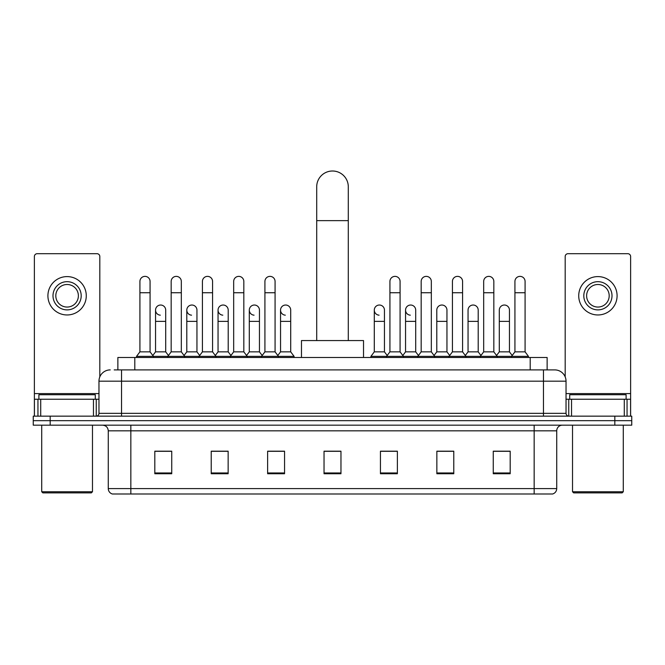 <?xml version="1.0" encoding="UTF-8"?>
<svg xmlns="http://www.w3.org/2000/svg" width="665" height="665" viewBox="0 0 665 665"><rect width="100%" height="100%" fill="white"/><g stroke="black" fill="none" stroke-linecap="round" stroke-linejoin="round"><path stroke-width="1" d="M117.871 369.898L117.871 357.487L547.129 357.487L547.129 369.898M114.455 369.898L554.751 369.898A11.28 11.28 0 0 1 566.031 381.178L566.031 413.331C566.181 415.035 567.129 415.974 568.858 416.157M114.197 369.898L121.529 369.898L121.529 381.178L98.969 381.178L98.969 413.331A2.818 2.818 0 0 1 96.142 416.157M110.249 369.898A11.28 11.28 0 0 0 98.969 381.178M50.174 416.157L33.25 416.157L33.25 420.671L50.174 420.671L33.25 420.671L33.25 425.176L50.174 425.176L50.174 420.671L614.826 420.671L50.174 420.671L50.174 416.157L614.826 416.157L614.826 420.671L631.75 420.671L614.826 420.671L614.826 425.176L50.174 425.176M614.826 425.176L631.75 425.176L631.75 416.157L614.826 416.157M566.031 381.178L543.471 381.178L543.471 369.898L554.751 369.898M556.73 488.584C556.572 491.285 555.217 493.089 552.665 493.995L534.161 493.995L534.161 488.584L556.73 488.584L556.73 430.82A5.644 5.644 0 0 1 562.366 425.176M534.161 493.995L112.335 493.995A5.644 5.644 0 0 1 108.27 488.584L108.27 430.82C107.938 427.395 106.059 425.517 102.634 425.176M510.188 473.746L510.188 451.186L493.264 451.186L493.264 473.746L510.188 473.746M453.779 473.746L453.779 451.186L436.855 451.186L436.855 473.746L453.779 473.746M397.371 473.746L397.371 451.186L380.447 451.186L380.447 473.746L397.371 473.746M171.736 473.746L171.736 451.186L154.812 451.186L154.812 473.746L171.736 473.746M228.145 473.746L228.145 451.186L211.221 451.186L211.221 473.746L228.145 473.746M284.553 473.746L284.553 451.186L267.629 451.186L267.629 473.746L284.553 473.746M340.962 473.746L340.962 451.186L324.038 451.186L324.038 473.746L340.962 473.746M451.859 451.302L447.52 451.302M493.264 451.302L510.022 451.302M498.733 451.302L494.394 451.302M279.982 451.302L275.643 451.302M217.48 451.302L213.141 451.302M170.606 451.302L166.267 451.302M154.978 451.302L171.736 451.302M389.358 451.302L385.018 451.302M340.962 451.302L324.038 451.302M284.553 451.302L267.629 451.302M228.145 451.302L211.221 451.302M397.371 451.302L380.447 451.302M453.779 451.302L436.855 451.302M93.466 416.157L93.466 399.233L40.723 399.233L40.723 416.157M99.817 376.897L99.817 256.515A2.818 2.818 0 0 0 96.99 253.697L37.198 253.697A2.818 2.818 0 0 0 34.38 256.515L34.38 399.233L40.723 399.233M93.466 399.233L98.969 399.233M34.38 416.157L34.38 399.233M67.099 281.677A14.106 14.106 0 0 0 52.992 295.775A14.106 14.106 0 0 0 67.099 309.882A14.106 14.106 0 0 0 81.197 295.775A14.106 14.106 0 0 0 67.099 281.677M67.099 284.495A11.28 11.28 0 0 0 55.81 295.775A11.28 11.28 0 0 0 67.099 307.055A11.28 11.28 0 0 0 78.379 295.775A11.28 11.28 0 0 0 67.099 284.495M67.099 314.961A19.177 19.177 0 0 0 86.275 295.775A19.177 19.177 0 0 0 67.099 276.598A19.177 19.177 0 0 0 47.913 295.775A19.177 19.177 0 0 0 67.099 314.961M91.354 492.873L42.843 492.873L41.712 491.743L92.477 491.743L91.354 492.873M41.712 425.176L41.712 491.743M92.477 425.176L92.477 491.743M95.303 399.233L95.303 394.719L38.894 394.719L38.894 399.233M316.706 340.563L316.706 186.799A15.794 15.794 0 0 1 332.5 171.005A15.794 15.794 0 0 1 348.294 186.799A15.794 15.794 0 0 0 332.5 171.005M348.294 340.563L348.294 186.799M363.522 357.487L363.522 340.563L301.478 340.563L301.478 357.487M139.916 292.733L150.074 292.733L150.074 351.851L139.916 351.851L139.916 281.453A5.079 5.079 0 0 1 145.319 276.382A5.079 5.079 0 0 1 150.074 281.453A5.079 5.079 0 0 0 145.319 276.382M139.916 351.851L136.533 356.357L136.533 357.487M150.074 351.851L153.457 356.357L136.533 356.357M171.171 351.851L171.171 292.733L181.321 292.733L181.321 351.851L171.171 351.851L167.788 356.357L153.457 356.357L153.457 357.487M171.171 292.733L171.171 281.453A5.079 5.079 0 0 1 176.566 276.382A5.079 5.079 0 0 1 181.321 281.453A5.079 5.079 0 0 0 176.566 276.382M181.321 351.851L184.712 356.357L167.788 356.357L167.788 357.487M202.418 351.851L202.418 292.733L212.576 292.733L212.576 351.851L202.418 351.851L199.035 356.357L184.712 356.357L184.712 357.487M202.418 292.733L202.418 281.453A5.079 5.079 0 0 1 207.812 276.382A5.079 5.079 0 0 1 212.576 281.453A5.079 5.079 0 0 0 207.812 276.382M212.576 351.851L215.959 356.357L199.035 356.357L199.035 357.487M233.673 351.851L233.673 292.733L243.822 292.733L243.822 351.851L233.673 351.851L230.29 356.357L215.959 356.357L215.959 357.487M233.673 292.733L233.673 281.453A5.079 5.079 0 0 1 239.068 276.382A5.079 5.079 0 0 1 243.822 281.453A5.079 5.079 0 0 0 239.068 276.382M243.822 351.851L247.205 356.357L230.29 356.357L230.29 357.487M264.919 351.851L264.919 292.733L275.077 292.733L275.077 351.851L264.919 351.851L261.536 356.357L247.205 356.357L247.205 357.487M264.919 292.733L264.919 281.453A5.079 5.079 0 0 1 270.314 276.382A5.079 5.079 0 0 1 275.077 281.453A5.079 5.079 0 0 0 270.314 276.382M275.077 351.851L278.46 356.357L261.536 356.357L261.536 357.487M290.705 351.851L290.705 321.386L280.547 321.386L280.547 351.851L290.705 351.851L294.088 356.357L278.46 356.357L278.46 357.487M389.923 292.733L400.081 292.733L400.081 351.851L389.923 351.851L389.923 281.453A5.079 5.079 0 0 1 395.318 276.382A5.079 5.079 0 0 1 400.081 281.453A5.079 5.079 0 0 0 395.318 276.382M389.923 351.851L386.54 356.357L386.54 357.487M400.081 351.851L403.464 356.357L370.912 356.357L370.912 357.487M421.178 351.851L421.178 292.733L431.327 292.733L431.327 351.851L421.178 351.851L417.795 356.357L403.464 356.357L403.464 357.487M421.178 292.733L421.178 281.453A5.079 5.079 0 0 1 426.573 276.382A5.079 5.079 0 0 1 431.327 281.453A5.079 5.079 0 0 0 426.573 276.382M431.327 351.851L434.711 356.357L417.795 356.357L417.795 357.487M452.424 351.851L452.424 292.733L462.582 292.733L462.582 351.851L452.424 351.851L449.041 356.357L434.711 356.357L434.711 357.487M452.424 292.733L452.424 281.453A5.079 5.079 0 0 1 457.819 276.382A5.079 5.079 0 0 1 462.582 281.453A5.079 5.079 0 0 0 457.819 276.382M462.582 351.851L465.965 356.357L449.041 356.357L449.041 357.487M483.679 351.851L483.679 292.733L493.829 292.733L493.829 351.851L483.679 351.851L480.288 356.357L465.965 356.357L465.965 357.487M483.679 292.733L483.679 281.453A5.079 5.079 0 0 1 489.074 276.382A5.079 5.079 0 0 1 493.829 281.453A5.079 5.079 0 0 0 489.074 276.382M493.829 351.851L497.212 356.357L480.288 356.357L480.288 357.487M514.926 351.851L514.926 292.733L525.084 292.733L525.084 351.851L514.926 351.851L511.543 356.357L497.212 356.357L497.212 357.487M514.926 292.733L514.926 281.453A5.079 5.079 0 0 1 520.321 276.382A5.079 5.079 0 0 1 525.084 281.453A5.079 5.079 0 0 0 520.321 276.382M525.084 351.851L528.467 356.357L511.543 356.357L511.543 357.487M528.467 356.357L528.467 357.487M160.307 315.168A5.079 5.079 0 0 1 155.544 310.106A5.079 5.079 0 0 1 160.938 305.036A5.079 5.079 0 0 1 165.701 310.106L165.701 321.386L155.544 321.386L155.544 310.106M165.701 321.386L165.701 351.851L155.544 351.851L155.544 321.386M155.544 351.851L152.809 355.492M165.701 351.851L168.436 355.492M191.553 315.168A5.079 5.079 0 0 1 186.799 310.106A5.079 5.079 0 0 1 192.193 305.036A5.079 5.079 0 0 1 196.948 310.106L196.948 321.386L186.799 321.386L186.799 310.106M196.948 321.386L196.948 351.851L186.799 351.851L186.799 321.386M186.799 351.851L184.064 355.492M196.948 351.851L199.683 355.492M222.8 315.168A5.079 5.079 0 0 1 218.045 310.106A5.079 5.079 0 0 1 223.44 305.036A5.079 5.079 0 0 1 228.203 310.106L228.203 321.386L218.045 321.386L218.045 310.106M228.203 321.386L228.203 351.851L218.045 351.851L218.045 321.386M218.045 351.851L215.31 355.492M228.203 351.851L230.938 355.492M254.055 315.168A5.079 5.079 0 0 1 249.3 310.106A5.079 5.079 0 0 1 254.695 305.036A5.079 5.079 0 0 1 259.45 310.106L259.45 321.386L249.3 321.386L249.3 310.106M259.45 321.386L259.45 351.851L249.3 351.851L249.3 321.386M249.3 351.851L246.557 355.492M259.45 351.851L262.185 355.492M285.302 315.168A5.079 5.079 0 0 1 280.547 310.106A5.079 5.079 0 0 1 285.942 305.036A5.079 5.079 0 0 1 290.705 310.106L290.705 321.386M280.547 351.851L277.812 355.492M294.088 356.357L294.088 357.487M379.058 315.168A5.079 5.079 0 0 1 374.295 310.106A5.079 5.079 0 0 1 379.698 305.036A5.079 5.079 0 0 1 384.453 310.106L384.453 321.386L374.295 321.386L374.295 310.106M384.453 321.386L384.453 351.851L374.295 351.851L374.295 321.386M374.295 351.851L370.912 356.357M384.453 351.851L387.188 355.492M410.305 315.168A5.079 5.079 0 0 1 405.55 310.106A5.079 5.079 0 0 1 410.945 305.036A5.079 5.079 0 0 1 415.7 310.106L415.7 321.386L405.55 321.386L405.55 310.106M415.7 321.386L415.7 351.851L405.55 351.851L405.55 321.386M405.55 351.851L402.815 355.492M415.7 351.851L418.443 355.492M436.797 310.106A5.079 5.079 0 0 1 442.2 305.036A5.079 5.079 0 0 1 446.955 310.106L446.955 321.386L436.797 321.386L436.797 310.106M446.955 321.386L446.955 351.851L436.797 351.851L436.797 321.386M436.797 351.851L434.062 355.492M446.955 351.851L449.69 355.492M468.052 310.106A5.079 5.079 0 0 1 473.447 305.036A5.079 5.079 0 0 1 478.202 310.106L478.202 321.386L468.052 321.386L468.052 310.106M478.202 321.386L478.202 351.851L468.052 351.851L468.052 321.386M468.052 351.851L465.317 355.492M478.202 351.851L480.936 355.492M499.299 310.106A5.079 5.079 0 0 1 504.693 305.036A5.079 5.079 0 0 1 509.457 310.106L509.457 321.386L499.299 321.386L499.299 310.106M509.457 321.386L509.457 351.851L499.299 351.851L499.299 321.386M499.299 351.851L496.564 355.492M509.457 351.851L512.191 355.492M624.277 416.157L624.277 399.233L571.534 399.233L571.534 416.157M630.62 416.157L630.62 399.233L630.62 416.157M624.277 399.233L630.62 399.233L630.62 256.515A2.818 2.818 0 0 0 627.802 253.697L568.01 253.697A2.818 2.818 0 0 0 565.183 256.515L565.183 376.897M566.031 399.233L571.534 399.233M597.902 281.677A14.106 14.106 0 0 0 583.804 295.775A14.106 14.106 0 0 0 597.902 309.882A14.106 14.106 0 0 0 612.008 295.775A14.106 14.106 0 0 0 597.902 281.677M597.902 284.495A11.28 11.28 0 0 0 586.621 295.775A11.28 11.28 0 0 0 597.902 307.055A11.28 11.28 0 0 0 609.19 295.775A11.28 11.28 0 0 0 597.902 284.495M597.902 314.961A19.177 19.177 0 0 0 617.087 295.775A19.177 19.177 0 0 0 597.902 276.598A19.177 19.177 0 0 0 578.725 295.775A19.177 19.177 0 0 0 597.902 314.961M622.157 492.873L573.646 492.873L572.523 491.743L623.288 491.743L622.157 492.873M572.523 425.176L572.523 491.743M623.288 425.176L623.288 491.743M626.106 399.233L626.106 394.719L569.697 394.719L569.697 399.233M134.796 369.898L134.796 357.487M530.205 369.898L530.205 357.487M121.529 416.157L121.529 413.331L566.031 413.331M98.969 413.331L121.529 413.331L121.529 381.178L543.471 381.178L543.471 416.157M534.161 425.176L534.161 430.82L108.27 430.82M556.73 430.82L534.161 430.82L534.161 488.584L130.839 488.584L130.839 493.995M108.27 488.584L130.839 488.584L130.839 425.176M340.962 472.965L324.038 472.965M284.553 472.965L267.629 472.965M228.145 472.965L211.221 472.965M171.736 472.965L154.812 472.965M397.371 472.965L380.447 472.965M453.779 472.965L436.855 472.965M510.188 472.965L493.264 472.965M98.969 393.589L34.38 393.589M96.242 399.233L96.242 416.157M34.422 399.233L34.422 416.157M37.947 416.157L37.947 399.233M316.706 220.639L348.294 220.639M630.62 393.589L566.031 393.589M630.578 416.157L630.578 399.233M627.053 399.233L627.053 416.157M568.758 416.157L568.758 399.233M150.074 292.733L150.074 281.453M181.321 292.733L181.321 281.453M212.576 292.733L212.576 281.453M243.822 292.733L243.822 281.453M275.077 292.733L275.077 281.453M400.081 292.733L400.081 281.453M431.327 292.733L431.327 281.453M462.582 292.733L462.582 281.453M493.829 292.733L493.829 281.453M525.084 292.733L525.084 281.453M280.547 321.386L280.547 310.106"/></g></svg>

